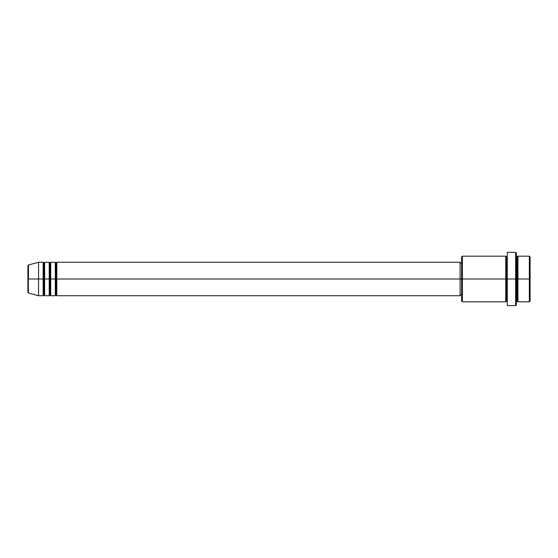 <?xml version="1.0" encoding="UTF-8"?>
<svg xmlns="http://www.w3.org/2000/svg" width="558" height="558" viewBox="0 0 558 558"><rect width="100%" height="100%" fill="white"/><g stroke="black" fill="none" stroke-linecap="round" stroke-linejoin="round"><path stroke-width="0.42" stroke-dasharray="2.79 2.09" d="M27.9 292.301L27.9 279L27.9 292.301L27.9 279L28.465 279L28.465 293.034L28.465 279L38.551 279L38.551 295.74L38.551 279L43.119 279L43.119 262.26L43.119 279L44.64 279L44.64 262.26L44.64 279L49.209 279L49.209 262.26L49.209 279L50.729 279L50.729 262.26L50.729 279L55.291 279L55.291 262.26L55.291 279L56.811 279L56.811 262.26L56.811 279L460.099 279L460.099 295.74L460.099 279L462.38 279L462.38 301.829L462.38 279L506.511 279L506.511 256.931L506.511 279L507.271 279L507.271 256.171L507.271 279L507.271 256.171L507.271 279L516.401 279L516.401 304.87L516.401 256.171L516.401 279L516.401 256.171L516.401 279L517.929 279L517.929 256.171L517.929 279L530.1 279L530.1 301.069L530.1 256.931L530.1 279L529.34 279L529.34 301.829L529.34 279L517.929 279L517.929 256.171M56.811 295.74L56.811 279L56.051 279L56.051 263.02L56.051 294.98L56.051 279L55.291 279L55.291 295.74M50.729 295.74L50.729 279L49.969 279L49.969 263.02L49.969 294.98L49.969 279L49.209 279L49.209 295.74M44.64 295.74L44.64 279L43.88 279L43.88 263.02L43.88 294.98L43.88 279L43.119 279L43.119 295.74M461.619 301.069L461.619 279L461.619 301.069M515.641 305.631L515.641 279L515.641 305.631M517.929 301.829L517.929 279L517.161 279L517.161 256.931L517.161 301.069L517.161 279L516.401 279L516.401 253.13L516.401 301.829L516.401 279L516.401 301.829L516.401 279L516.401 301.829L516.401 279L507.271 279L507.271 252.369L507.271 305.631L507.271 256.171L507.271 301.829L507.271 279L507.271 301.829L507.271 279L507.271 301.829L507.271 279L506.511 279L506.511 256.931L506.511 301.069L506.511 279L506.511 301.069L506.511 279L505.75 279L505.75 256.171L505.75 301.829M505.75 256.171L505.75 279L461.619 279L461.619 263.02L461.619 282.118L461.619 256.931L461.619 279L460.099 279L460.099 294.98L460.099 262.26L460.099 294.98L460.099 263.02L460.099 279L56.811 279L56.811 262.26M28.465 293.034L28.465 264.966M49.209 262.26L49.209 279L44.64 279L44.64 262.26M43.119 262.26L43.119 279L38.551 279L38.551 262.26L38.551 279L27.9 279L27.9 265.699M529.34 256.171L529.34 279L529.34 256.171M515.641 252.369L515.641 279L515.641 252.369M462.38 279L462.38 256.171L462.38 279M461.619 282.118L461.619 294.98L461.619 282.118M55.291 262.26L55.291 279L50.729 279L50.729 262.26M505.75 279L505.75 301.829L505.75 279M517.929 279L517.929 301.829L517.929 279M517.161 279L517.161 301.069L517.161 279M43.119 279L43.119 295.74L43.119 279M44.64 279L44.64 295.74L44.64 279M43.88 279L43.88 294.98L43.88 279M49.209 279L49.209 295.74L49.209 279M50.729 279L50.729 295.74L50.729 279M49.969 279L49.969 294.98L49.969 279M55.291 279L55.291 295.74L55.291 279M56.811 279L56.811 295.74L56.811 279M56.051 279L56.051 294.98L56.051 279M27.9 279L27.9 265.699L27.9 279M28.465 279L28.465 264.966L28.465 279"/><path stroke-width="0.84" d="M27.9 279L27.9 292.301L27.9 279L27.9 292.301L28.465 293.034L27.9 265.699L27.9 279L38.551 279L28.465 279L28.465 264.966L28.465 279L28.465 264.966L27.9 265.699L27.9 279M516.401 256.171L517.161 256.931L517.929 256.171L517.929 279L529.34 279L529.34 301.829L529.34 279L530.1 279L530.1 256.931L530.1 301.069L530.1 279L517.929 279L517.929 256.171L517.929 279L516.401 279L516.401 304.87L516.401 279L506.511 279L506.511 256.931L506.511 279L462.38 279L462.38 301.829L462.38 279L460.099 279L460.099 295.74L460.099 279L56.811 279L56.811 262.26L56.811 279L56.051 279L56.051 263.02L56.051 279L55.291 279L55.291 262.26L55.291 279L50.729 279L50.729 262.26L50.729 279L49.969 279L49.969 263.02L49.969 279L49.209 279L49.209 262.26L49.209 279L44.64 279L44.64 262.26L44.64 279L43.88 279L43.88 263.02L43.88 279L43.119 279L43.119 262.26L43.119 279L38.551 279L38.551 295.74L38.551 279L43.119 279L43.119 262.26L38.551 262.26L38.551 279L38.551 262.26L28.465 264.966M56.811 295.74L56.051 294.98L55.291 295.74L55.291 279L56.051 279L56.051 263.02L56.051 294.98L56.051 279L56.051 294.98L56.051 279L56.811 279L56.811 295.74L460.099 295.74M50.729 295.74L49.969 294.98L49.209 295.74L49.209 279L49.969 279L49.969 263.02L49.969 294.98L49.969 279L49.969 294.98L49.969 279L50.729 279L50.729 295.74L55.291 295.74M44.64 295.74L43.88 294.98L43.119 295.74L43.119 279L43.88 279L43.88 263.02L43.88 294.98L43.88 279L43.88 294.98L43.88 279L44.64 279L44.64 295.74L49.209 295.74M43.119 262.26L43.88 263.02L44.64 262.26L44.64 279L49.209 279L49.209 262.26L49.969 263.02L50.729 262.26L50.729 279L55.291 279L55.291 262.26L56.051 263.02L56.811 262.26L56.811 279L460.099 279L460.099 262.26L460.099 279L461.619 279L461.619 301.069L461.619 256.931L461.619 279L505.75 279L505.75 256.171L505.75 279L505.75 256.171L462.38 256.171L462.38 279L462.38 256.171L461.619 256.931M507.271 301.829L506.511 301.069L505.75 301.829L505.75 279L506.511 279L506.511 301.069L506.511 256.931L506.511 279L507.271 279L507.271 305.631L507.271 252.369L507.271 279L515.641 279L515.641 305.631L515.641 252.369L515.641 279L517.161 279L517.161 256.931L517.161 301.069L517.161 279L517.161 301.069L517.161 279L517.929 279L517.929 301.829L529.34 301.829L530.1 301.069M529.34 279L529.34 256.171L529.34 279M516.401 253.13L516.401 279L516.401 253.13L515.641 252.369L507.271 252.369M505.75 279L505.75 301.829L505.75 279M517.929 279L517.929 301.829L517.929 279M43.119 279L43.119 295.74L43.119 279M44.64 279L44.64 295.74L44.64 279M49.209 279L49.209 295.74L49.209 279M50.729 279L50.729 295.74L50.729 279M55.291 279L55.291 295.74L55.291 279M56.811 279L56.811 295.74L56.811 279M505.75 301.829L462.38 301.829L461.619 301.069M507.271 305.631L515.641 305.631L516.401 304.87M507.271 256.171L506.511 256.931L505.75 256.171M461.619 294.98L460.099 294.98M43.119 295.74L38.551 295.74L28.465 293.034M49.209 262.26L44.64 262.26M530.1 256.931L529.34 256.171L517.929 256.171M461.619 263.02L460.099 263.02M460.099 262.26L56.811 262.26M55.291 262.26L50.729 262.26M517.929 301.829L517.161 301.069L516.401 301.829"/></g></svg>
